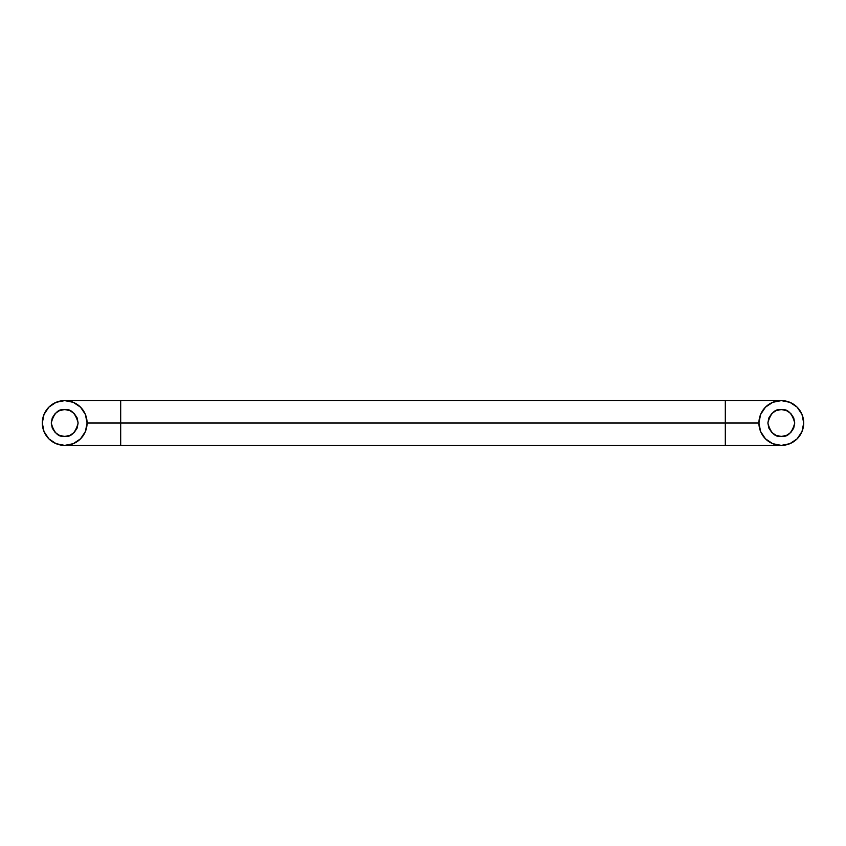 <?xml version="1.0" encoding="UTF-8"?>
<svg xmlns="http://www.w3.org/2000/svg" width="846" height="846" viewBox="0 0 846 846"><rect width="100%" height="100%" fill="white"/><g stroke="black" fill="none" stroke-linecap="round" stroke-linejoin="round"><path stroke-width="1.27" d="M725.318 423L725.318 445.398L725.318 423L87.085 423A22.398 22.398 0 0 1 64.698 445.398A22.398 22.398 0 0 1 42.3 423L44.003 431.566L48.857 438.831L56.122 443.685L64.698 445.398L73.264 443.685L80.529 438.831L85.383 431.566L87.085 423L85.383 414.434L80.529 407.169L73.264 402.315L64.698 400.602L56.122 402.315L48.857 407.169L44.003 414.434L42.3 423A22.398 22.398 0 0 1 64.698 400.602A22.398 22.398 0 0 1 87.085 423L120.682 423L120.682 445.398L120.682 400.602L120.682 423L725.318 423L725.318 400.602L725.318 423L758.915 423L725.318 423M64.698 436.441C58.342 437.202 53.858 432.718 51.257 423C53.858 413.282 58.342 408.798 64.698 409.559L69.837 410.585L74.194 413.504L77.113 417.861L78.128 423L77.113 428.139L74.194 432.496L69.837 435.415L64.698 436.441L59.548 435.415L55.191 432.496L52.283 428.139L51.257 423L52.283 417.861L55.191 413.504L59.548 410.585L64.698 409.559C71.043 408.798 75.527 413.282 78.128 423C75.527 432.718 71.043 437.202 64.698 436.441M781.302 436.441C774.957 437.202 770.473 432.718 767.872 423C770.473 413.282 774.957 408.798 781.302 409.559L776.163 410.585L771.806 413.504L768.887 417.861L767.872 423L768.887 428.139L771.806 432.496L776.163 435.415L781.302 436.441L786.452 435.415L790.809 432.496L793.717 428.139L794.743 423L793.717 417.861L790.809 413.504L786.452 410.585L781.302 409.559C787.658 408.798 792.142 413.282 794.743 423C792.142 432.718 787.658 437.202 781.302 436.441M781.302 400.602A22.398 22.398 0 0 1 803.7 423A22.398 22.398 0 0 1 781.302 445.398L772.736 443.685L765.471 438.831L760.617 431.566L758.915 423L760.617 414.434L765.471 407.169L772.736 402.315L781.302 400.602L789.878 402.315L797.144 407.169L801.997 414.434L803.7 423L801.997 431.566L797.144 438.831L789.878 443.685L781.302 445.398A22.398 22.398 0 0 1 758.915 423A22.398 22.398 0 0 1 781.302 400.602L64.698 400.602M74.194 432.496L77.113 428.139M74.194 413.504L69.837 410.585M64.698 445.398L781.302 445.398"/></g></svg>
